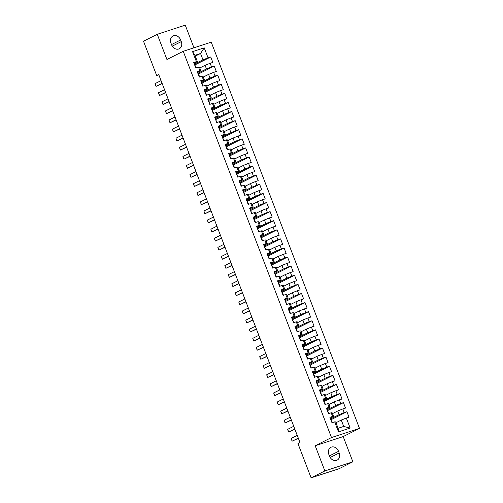 <?xml version="1.0" encoding="UTF-8"?>
<svg xmlns="http://www.w3.org/2000/svg" width="503" height="503" viewBox="0 0 503 503"><rect width="100%" height="100%" fill="white"/><g stroke="black" fill="none" stroke-linecap="round" stroke-linejoin="round"><path stroke-width="0.75" d="M193.957 47.804L185.261 25.15L157.257 34.305L143.506 41.215L156.666 75.507L158.829 74.802M359.494 428.393L211.235 42.151L183.23 51.306L331.49 437.547L359.494 428.393L343.197 436.585L315.192 445.74L324.863 470.934L352.867 461.785L343.197 436.585M352.867 461.785L339.116 468.695L311.112 477.85L324.863 470.934M350.17 428.066L338.513 431.87L334.671 421.866L335.664 421.904L338.11 428.267L343.706 426.437L350.17 428.066L346.328 418.056L349.013 417.182L346.919 411.718L344.234 412.598L342.839 408.958L345.523 408.084L343.43 402.626L340.745 403.5L339.343 399.866L342.034 398.986L339.94 393.528L337.249 394.409L335.853 390.768L338.538 389.888L336.444 384.43L333.759 385.311L332.364 381.67L335.048 380.79L332.955 375.332L330.264 376.213L328.868 372.572L331.559 371.698L329.459 366.241L326.774 367.115L325.378 363.48L328.063 362.6L325.969 357.143L323.284 358.023L321.889 354.382L324.573 353.502L322.48 348.045L319.789 348.925L318.393 345.284L321.084 344.404L318.984 338.947L316.299 339.827L314.903 336.186L317.588 335.312L315.494 329.855L312.809 330.729L311.414 327.095L314.098 326.214L312.005 320.757L309.314 321.631L307.918 317.997L310.603 317.116L308.509 311.659L305.824 312.539L304.428 308.899L307.113 308.018L305.019 302.561L302.334 303.441L300.932 299.801L303.623 298.927L301.53 293.463L298.839 294.343L297.443 290.703L300.128 289.829L298.034 284.371L295.349 285.245L293.953 281.611L296.638 280.731L294.544 275.273L291.853 276.153L290.457 272.513L293.148 271.633L291.048 266.175L288.364 267.055L286.968 263.415L289.653 262.535L287.559 257.077L284.874 257.957L283.478 254.317L286.163 253.443L284.069 247.985L281.378 248.859L279.982 245.225L282.673 244.345L280.573 238.887L277.889 239.768L276.493 236.127L279.178 235.247L277.084 229.789L274.399 230.67L273.003 227.029L275.688 226.149L273.594 220.691L270.903 221.571L269.507 217.931L272.192 217.057L270.098 211.6L267.414 212.473L266.018 208.839L268.703 207.959L266.609 202.502L263.924 203.375L262.522 199.741L265.213 198.861L263.119 193.404L260.428 194.284L259.032 190.643L261.717 189.763L259.623 184.305L256.939 185.186L255.543 181.545L258.228 180.671L256.134 175.207L253.443 176.088L252.047 172.447L254.738 171.573L252.638 166.116L249.953 166.99L248.557 163.356L251.242 162.475L249.148 157.018L246.464 157.898L245.068 154.258L247.753 153.377L245.659 147.92L242.968 148.8L241.572 145.16L244.263 144.279L242.163 138.822L239.478 139.702L238.082 136.062L240.767 135.188L238.674 129.73L235.989 130.604L234.593 126.97L237.278 126.09L235.184 120.632L232.493 121.512L231.097 117.872L233.788 116.992L231.688 111.534L229.003 112.414L227.608 108.774L230.292 107.894L228.199 102.436L225.514 103.316L224.112 99.676L226.803 98.802L224.709 93.344L222.018 94.218L220.622 90.584L223.307 89.704L221.213 84.246L218.528 85.12L217.133 81.486L219.817 80.606L217.724 75.148L215.039 76.028L213.637 72.388L216.328 71.508L214.228 66.05L211.543 66.93L210.147 63.29L212.832 62.416L210.738 56.958L195.032 64.849M195.258 56.135L200.54 53.481L204.212 47.829L192.555 51.639L196.396 61.643L193.712 62.523L195.805 67.98L198.49 67.1L199.886 70.741L197.201 71.615L199.295 77.078L201.986 76.198L203.382 79.839L200.691 80.713L202.791 86.17L205.476 85.296L206.871 88.93L204.187 89.811L206.28 95.268L208.965 94.388L210.361 98.028L207.676 98.909L209.77 104.366L212.461 103.486L213.857 107.126L211.172 108.007L213.266 113.464L215.95 112.584L217.346 116.224L214.662 117.098L216.755 122.556L219.44 121.682L220.842 125.316L218.151 126.196L220.245 131.654L222.936 130.774L224.332 134.414L221.647 135.294L223.741 140.752L226.425 139.872L227.821 143.512L225.137 144.392L227.23 149.85L229.921 148.97L231.317 152.61L228.626 153.484L230.726 158.942L233.411 158.068L234.807 161.702L232.122 162.582L234.216 168.04L236.9 167.166L238.296 170.8L235.611 171.68L237.705 177.138L240.396 176.257L241.792 179.898L239.101 180.778L241.201 186.236L243.886 185.356L245.282 188.996L242.597 189.87L244.691 195.334L247.375 194.454L248.771 198.094L246.086 198.968L248.18 204.425L250.871 203.552L252.267 207.186L249.576 208.066L251.676 213.524L254.361 212.643L255.757 216.284L253.072 217.164L255.166 222.622L257.85 221.741L259.252 225.382L256.561 226.262L258.655 231.72L261.346 230.839L262.742 234.48L260.057 235.354L262.151 240.811L264.836 239.937L266.232 243.571L263.547 244.452L265.641 249.909L268.325 249.029L269.727 252.669L267.036 253.55L269.136 259.007L271.821 258.127L273.217 261.767L270.532 262.648L272.626 268.105L275.311 267.225L276.707 270.865L274.022 271.739L276.116 277.197L278.807 276.323L280.202 279.957L277.511 280.837L279.611 286.295L282.296 285.421L283.692 289.055L281.007 289.935L283.101 295.393L285.786 294.513L287.182 298.153L284.497 299.034L286.591 304.491L289.282 303.611L290.677 307.251L287.986 308.125L290.086 313.583L292.771 312.709L294.167 316.349L291.482 317.223L293.576 322.681L296.261 321.807L297.663 325.441L294.972 326.321L297.066 331.779L299.757 330.899L301.152 334.539L298.468 335.419L300.561 340.877L303.246 339.997L304.642 343.637L301.957 344.511L304.051 349.975L306.736 349.095L308.138 352.735L305.447 353.609L307.547 359.067L310.232 358.193L311.627 361.827L308.943 362.707L311.036 368.165L313.721 367.284L315.117 370.925L312.432 371.805L314.526 377.263L317.217 376.382L318.613 380.023L315.922 380.903L318.022 386.361L320.707 385.48L322.102 389.121L319.418 389.995L321.511 395.452L324.196 394.578L325.592 398.213L322.907 399.093L325.001 404.55L327.692 403.676L329.088 407.311L326.397 408.191L328.497 413.648L331.181 412.768L332.577 416.409L329.893 417.289L331.986 422.746L334.671 421.866M204.212 47.829L208.053 57.832L210.738 56.958M311.112 477.85L297.946 443.558L299.983 442.533L158.703 74.488L156.666 75.507M199.798 67.962L205.079 65.302L206.481 68.942L198.201 73.105M210.147 63.29L205.079 65.302M211.543 66.93L206.481 68.942M192.555 51.639L194.944 55.311L197.383 61.68L194.032 63.365M196.396 61.643L197.383 61.68M203.287 77.06L208.575 74.4L209.971 78.04L201.69 82.203M213.637 72.388L208.575 74.4M215.039 76.028L209.971 78.04M198.49 67.1L199.484 67.138L200.879 70.772L197.522 72.457M199.886 70.741L200.879 70.772M206.783 86.151L212.065 83.498L213.461 87.138L205.18 91.301M217.133 81.486L212.065 83.498M218.528 85.12L213.461 87.138M201.986 76.198L202.973 76.23L204.369 79.87L201.018 81.555M203.382 79.839L204.369 79.87M210.273 95.249L215.561 92.596L216.956 96.236L208.676 100.393M220.622 90.584L215.561 92.596M222.018 94.218L216.956 96.236M205.476 85.296L206.463 85.328L207.865 88.968L204.507 90.653M206.871 88.93L207.865 88.968M213.769 104.347L219.05 101.694L220.446 105.328L212.165 109.491M224.112 99.676L219.05 101.694M225.514 103.316L220.446 105.328M208.965 94.388L209.958 94.426L211.354 98.066L208.003 99.751M210.361 98.028L211.354 98.066M217.258 113.445L222.54 110.786L223.936 114.426L215.655 118.589M227.608 108.774L222.54 110.786M229.003 112.414L223.936 114.426M212.461 103.486L213.448 103.524L214.844 107.158L211.493 108.843M213.857 107.126L214.844 107.158M220.748 122.543L226.036 119.884L227.431 123.524L219.151 127.687M231.097 117.872L226.036 119.884M232.493 121.512L227.431 123.524M215.95 112.584L216.938 112.615L218.34 116.256L214.982 117.941M217.346 116.224L218.34 116.256M224.244 131.635L229.525 128.982L230.921 132.622L222.64 136.785M234.593 126.97L229.525 128.982M235.989 130.604L230.921 132.622M219.44 121.682L220.433 121.713L221.829 125.354L218.478 127.039M220.842 125.316L221.829 125.354M227.733 140.733L233.015 138.08L234.411 141.714L226.136 145.876M238.082 136.062L233.015 138.08M239.478 139.702L234.411 141.714M222.936 130.774L223.923 130.811L225.319 134.452L221.968 136.137M224.332 134.414L225.319 134.452M231.223 149.831L236.511 147.172L237.906 150.812L229.626 154.974M241.572 145.16L236.511 147.172M242.968 148.8L237.906 150.812M226.425 139.872L227.419 139.909L228.815 143.544L225.457 145.235M227.821 143.512L228.815 143.544M234.719 158.929L240 156.27L241.396 159.91L233.115 164.072M245.068 154.258L240 156.27M246.464 157.898L241.396 159.91M229.921 148.97L230.908 149.007L232.304 152.642L228.953 154.327M231.317 152.61L232.304 152.642M238.208 168.021L243.49 165.368L244.892 169.008L236.611 173.17M248.557 163.356L243.49 165.368M249.953 166.99L244.892 169.008M233.411 158.068L234.398 158.099L235.794 161.74L232.443 163.425M234.807 161.702L235.794 161.74M241.698 177.119L246.986 174.466L248.381 178.1L240.101 182.262M252.047 172.447L246.986 174.466M253.443 176.088L248.381 178.1M236.9 167.166L237.894 167.197L239.29 170.838L235.932 172.523M238.296 170.8L239.29 170.838M245.194 186.217L250.475 183.557L251.871 187.198L243.59 191.36M255.543 181.545L250.475 183.557M256.939 185.186L251.871 187.198M240.396 176.257L241.383 176.295L242.779 179.936L239.428 181.621M241.792 179.898L242.779 179.936M248.683 195.315L253.971 192.655L255.367 196.296L247.086 200.458M259.032 190.643L253.971 192.655M260.428 194.284L255.367 196.296M243.886 185.356L244.873 185.393L246.275 189.027L242.918 190.712M245.282 188.996L246.275 189.027M252.179 204.407L257.461 201.753L258.856 205.394L250.576 209.556M262.522 199.741L257.461 201.753M263.924 203.375L258.856 205.394M247.375 194.454L248.369 194.485L249.765 198.125L246.413 199.81M248.771 198.094L249.765 198.125M255.669 213.505L260.95 210.851L262.346 214.485L254.065 218.648M266.018 208.839L260.95 210.851M267.414 212.473L262.346 214.485M250.871 203.552L251.858 203.583L253.254 207.223L249.903 208.908M252.267 207.186L253.254 207.223M259.158 222.603L264.446 219.949L265.842 223.584L257.561 227.746M269.507 217.931L264.446 219.949M270.903 221.571L265.842 223.584M254.361 212.643L255.348 212.681L256.75 216.321L253.393 218.006M255.757 216.284L256.75 216.321M262.654 231.701L267.936 229.041L269.331 232.682L261.051 236.844M273.003 227.029L267.936 229.041M274.399 230.67L269.331 232.682M257.85 221.741L258.844 221.779L260.24 225.413L256.888 227.098M259.252 225.382L260.24 225.413M266.144 240.799L271.425 238.139L272.821 241.78L264.547 245.942M276.493 236.127L271.425 238.139M277.889 239.768L272.821 241.78M261.346 230.839L262.333 230.871L263.729 234.511L260.378 236.196M262.742 234.48L263.729 234.511M269.633 249.89L274.921 247.237L276.317 250.878L268.036 255.04M279.982 245.225L274.921 247.237M281.378 248.859L276.317 250.878M264.836 239.937L265.829 239.969L267.225 243.609L263.868 245.294M266.232 243.571L267.225 243.609M273.129 258.988L278.411 256.335L279.806 259.969L271.526 264.132M283.478 254.317L278.411 256.335M284.874 257.957L279.806 259.969M268.325 249.029L269.319 249.067L270.715 252.707L267.363 254.392M269.727 252.669L270.715 252.707M276.619 268.086L281.9 265.427L283.302 269.067L275.022 273.23M286.968 263.415L281.9 265.427M288.364 267.055L283.302 269.067M271.821 258.127L272.808 258.165L274.204 261.799L270.853 263.49M273.217 261.767L274.204 261.799M280.108 277.184L285.396 274.525L286.792 278.165L278.511 282.328M290.457 272.513L285.396 274.525M291.853 276.153L286.792 278.165M275.311 267.225L276.304 267.263L277.7 270.897L274.342 272.582M276.707 270.865L277.7 270.897M283.604 286.276L288.885 283.623L290.281 287.263L282.001 291.426M293.953 281.611L288.885 283.623M295.349 285.245L290.281 287.263M278.807 276.323L279.794 276.354L281.19 279.995L277.838 281.68M280.202 279.957L281.19 279.995M287.094 295.374L292.381 292.721L293.777 296.355L285.497 300.517M297.443 290.703L292.381 292.721M298.839 294.343L293.777 296.355M282.296 285.421L283.283 285.452L284.685 289.093L281.328 290.778M283.692 289.055L284.685 289.093M290.589 304.472L295.871 301.813L297.267 305.453L288.986 309.615M300.932 299.801L295.871 301.813M302.334 303.441L297.267 305.453M285.786 294.513L286.779 294.551L288.175 298.191L284.824 299.876M287.182 298.153L288.175 298.191M294.079 313.57L299.36 310.911L300.756 314.551L292.476 318.713M304.428 308.899L299.36 310.911M305.824 312.539L300.756 314.551M289.282 303.611L290.269 303.649L291.665 307.283L288.313 308.968M290.677 307.251L291.665 307.283M297.569 322.662L302.856 320.009L304.252 323.649L295.971 327.811M307.918 317.997L302.856 320.009M309.314 321.631L304.252 323.649M292.771 312.709L293.758 312.74L295.16 316.381L291.803 318.066M294.167 316.349L295.16 316.381M301.064 331.76L306.346 329.107L307.742 332.741L299.461 336.903M311.414 327.095L306.346 329.107M312.809 330.729L307.742 332.741M296.261 321.807L297.254 321.838L298.65 325.479L295.299 327.164M297.663 325.441L298.65 325.479M304.554 340.858L309.835 338.205L311.231 341.839L302.957 346.001M314.903 336.186L309.835 338.205M316.299 339.827L311.231 341.839M299.757 330.899L300.744 330.936L302.14 334.577L298.788 336.262M301.152 334.539L302.14 334.577M308.043 349.956L313.331 347.296L314.727 350.937L306.446 355.099M318.393 345.284L313.331 347.296M319.789 348.925L314.727 350.937M303.246 339.997L304.24 340.034L305.635 343.668L302.278 345.354M304.642 343.637L305.635 343.668M311.539 359.048L316.821 356.394L318.217 360.035L309.936 364.197M321.889 354.382L316.821 356.394M323.284 358.023L318.217 360.035M306.736 349.095L307.729 349.126L309.125 352.766L305.774 354.452M308.138 352.735L309.125 352.766M315.029 368.146L320.31 365.492L321.713 369.133L313.432 373.295M325.378 363.48L320.31 365.492M326.774 367.115L321.713 369.133M310.232 358.193L311.219 358.224L312.615 361.864L309.263 363.55M311.627 361.827L312.615 361.864M318.518 377.244L323.806 374.59L325.202 378.225L316.921 382.387M328.868 372.572L323.806 374.59M330.264 376.213L325.202 378.225M313.721 367.284L314.715 367.322L316.11 370.963L312.753 372.648M315.117 370.925L316.11 370.963M322.014 386.342L327.296 383.682L328.692 387.323L320.411 391.485M332.364 381.67L327.296 383.682M333.759 385.311L328.692 387.323M317.217 376.382L318.204 376.42L319.6 380.054L316.249 381.746M318.613 380.023L319.6 380.054M325.504 395.44L330.785 392.78L332.187 396.421L323.907 400.583M335.853 390.768L330.785 392.78M337.249 394.409L332.187 396.421M320.707 385.48L321.694 385.512L323.096 389.152L319.738 390.837M322.102 389.121L323.096 389.152M328.993 404.531L334.281 401.878L335.677 405.519L327.396 409.681M339.343 399.866L334.281 401.878M340.745 403.5L335.677 405.519M324.196 394.578L325.19 394.61L326.585 398.25L323.234 399.935M325.592 398.213L326.585 398.25M332.489 413.629L337.771 410.976L339.167 414.61L330.886 418.773M342.839 408.958L337.771 410.976M344.234 412.598L339.167 414.61M327.692 403.676L328.679 403.708L330.075 407.348L326.724 409.033M329.088 407.311L330.075 407.348M335.979 422.727L341.267 420.068L343.706 426.437M346.328 418.056L341.267 420.068M331.181 412.768L332.169 412.806L333.571 416.446L330.213 418.131M332.577 416.409L333.571 416.446M315.192 445.74L331.49 437.547M157.257 34.305L166.927 59.499L183.23 51.306M194.705 64.007L202.986 59.844L200.54 53.481L194.944 55.311M338.513 431.87L338.11 428.267M208.053 57.832L202.986 59.844M329.484 456.12A6.25 5.074 63.3 0 0 337.136 460.119A6.25 5.074 63.3 0 0 339.173 452.952L338.544 451.317A6.25 5.074 63.3 0 0 330.892 447.312A6.25 5.074 63.3 0 0 328.855 454.479L329.484 456.12M180.64 39.97A6.25 5.074 63.3 0 0 172.988 35.965A6.25 5.074 63.3 0 0 170.957 43.132L171.58 44.773A6.25 5.074 63.3 0 0 179.231 48.772A6.25 5.074 63.3 0 0 181.269 41.604L180.64 39.97L171.504 44.566M346.919 411.718L331.213 419.615M343.43 402.626L327.723 410.523M339.94 393.528L324.228 401.425M336.444 384.43L320.738 392.327M332.955 375.332L317.242 383.229M329.459 366.241L313.753 374.131M325.969 357.143L310.263 365.04M322.48 348.045L306.767 355.942M318.984 338.947L303.278 346.844M315.494 329.855L299.788 337.746M312.005 320.757L296.292 328.654M308.509 311.659L292.803 319.556M305.019 302.561L289.313 310.458M301.53 293.463L285.817 301.36M298.034 284.371L282.328 292.268M294.544 275.273L278.832 283.17M291.048 266.175L275.342 274.072M287.559 257.077L271.853 264.974M284.069 247.985L268.357 255.876M280.573 238.887L264.867 246.784M277.084 229.789L261.378 237.686M273.594 220.691L257.882 228.588M270.098 211.6L254.392 219.49M266.609 202.502L250.903 210.399M263.119 193.404L247.407 201.301M259.623 184.305L243.917 192.203M256.134 175.207L240.421 183.105M252.638 166.116L236.932 174.013M249.148 157.018L233.442 164.915M245.659 147.92L229.946 155.817M242.163 138.822L226.457 146.719M238.674 129.73L222.967 137.627M235.184 120.632L219.471 128.529M231.688 111.534L215.982 119.431M228.199 102.436L212.492 110.333M224.709 93.344L208.996 101.235M221.213 84.246L205.507 92.143M217.724 75.148L202.011 83.045M214.228 66.05L198.522 73.947M330.301 418.358L330.71 418.307L331.37 420.024L330.968 420.087M331.163 420.596A7.476 0.528 159 0 0 331.32 420.426L330.71 418.307M331.383 421.174L331.791 421.124L332.364 422.621L331.791 421.124M298.285 438.107L292.243 441.144L291.885 440.609L291.193 438.415L297.235 435.372M291.193 438.415L292.243 441.144L298.361 438.302M326.812 409.26L327.214 409.209L327.874 410.932M327.673 411.498A7.476 0.528 159 0 0 327.83 411.328L327.881 410.938L327.472 410.989M327.893 412.076L328.302 412.026L328.874 413.523L328.302 412.026M294.796 429.009L288.747 432.046L287.867 430.147L287.703 429.317L293.746 426.28M287.703 429.317L288.747 432.046L294.871 429.21M323.316 400.162L323.725 400.111L324.385 401.834M324.177 402.406A7.476 0.528 159 0 0 324.334 402.23L324.391 401.84L323.982 401.891M324.404 402.985L324.806 402.934L325.378 404.431M291.3 419.911L285.258 422.948L284.899 422.413L284.208 420.219L290.256 417.182M284.208 420.219L285.258 422.948L291.382 420.112M319.826 391.064L320.235 391.013L320.895 392.742L320.493 392.793M320.688 393.308A7.476 0.528 159 0 0 320.845 393.132L320.235 391.013M320.908 393.887L321.316 393.836L321.889 395.333L321.316 393.836M287.81 410.813L281.768 413.85L281.41 413.315L280.718 411.121L286.76 408.084M280.718 411.121L281.768 413.85L287.886 411.014M316.337 381.972L316.739 381.915L317.399 383.638L316.997 383.695M317.192 384.21A7.476 0.528 159 0 0 317.355 384.034L316.739 381.915M317.418 384.789L317.827 384.745L318.393 386.235L317.821 384.738M284.321 401.715L278.272 404.758L277.392 402.859L277.228 402.029L283.271 398.986M277.228 402.029L278.272 404.758L284.396 401.916M312.841 372.874L313.25 372.824L313.91 374.546L313.507 374.603M313.702 375.112A7.476 0.528 159 0 0 313.859 374.942L313.25 372.824M313.922 375.691L314.331 375.64L314.903 377.137L314.331 375.64M280.825 392.623L274.783 395.66L273.902 393.761L273.733 392.931L279.781 389.894M273.733 392.931L274.783 395.66L280.9 392.824M309.351 363.776L309.76 363.726L310.42 365.455L310.011 365.505M310.213 366.021A7.476 0.528 159 0 0 310.37 365.844L309.76 363.726M310.433 366.599L310.841 366.542L311.414 368.045L310.841 366.542M277.335 383.525L271.293 386.562L270.935 386.027L270.243 383.833L276.285 380.796M270.243 383.833L271.293 386.562L277.411 383.726M305.862 354.678L306.264 354.628L306.924 356.35L306.522 356.407M306.717 356.923A7.476 0.528 159 0 0 306.874 356.746L306.264 354.628M306.943 357.501L307.346 357.451L307.918 358.947L307.346 357.451M273.839 374.427L267.797 377.464L266.917 375.565L266.753 374.735L272.796 371.698M266.753 374.735L267.797 377.464L273.921 374.628M302.366 345.586L302.775 345.53L303.435 347.252L303.032 347.309M303.227 347.825A7.476 0.528 159 0 0 303.384 347.648L302.775 345.53M303.447 348.403L303.856 348.353L304.428 349.849L303.856 348.353M270.35 365.329L264.308 368.372L263.949 367.838L263.258 365.643L269.306 362.6M263.258 365.643L264.308 368.372L270.425 365.53M298.876 336.488L299.285 336.444L299.945 338.167L299.536 338.217M299.738 338.726A7.476 0.528 159 0 0 299.895 338.557L299.279 336.438M299.958 339.305L300.366 339.255L300.939 340.751L300.366 339.255M266.86 356.237L260.812 359.274L259.932 357.375L259.768 356.545L265.81 353.508M259.768 356.545L260.812 359.274L266.936 356.438M295.38 327.39L295.789 327.34L296.449 329.063L296.047 329.119M296.242 329.635A7.476 0.528 159 0 0 296.399 329.459L295.789 327.34M296.468 330.207L296.871 330.157L297.443 331.653M263.365 347.139L257.322 350.176L256.964 349.642L256.272 347.447L262.321 344.41M256.272 347.447L257.322 350.176L263.446 347.34M291.891 318.292L292.3 318.242L292.96 319.965L292.557 320.021M292.752 320.537A7.476 0.528 159 0 0 292.909 320.361L292.3 318.242M292.972 321.115L293.381 321.065L293.953 322.561L293.381 321.065M259.875 338.041L253.833 341.078L253.474 340.544L252.783 338.349L258.825 335.312M252.783 338.349L253.833 341.078L259.95 338.242M288.401 309.194L288.804 309.144L289.464 310.867M289.263 311.439A7.476 0.528 159 0 0 289.42 311.263L289.47 310.873L289.062 310.923M289.483 312.017L289.891 311.967L290.464 313.463L289.891 311.967M256.385 328.943L250.337 331.986L249.457 330.081L249.293 329.258L255.335 326.214M249.293 329.258L250.337 331.986L256.461 329.144M284.905 300.102L285.314 300.052L285.974 301.775L285.572 301.831M285.767 302.341A7.476 0.528 159 0 0 285.924 302.171L285.314 300.052M285.993 302.919L286.396 302.869L286.968 304.365L286.396 302.869M252.89 319.851L246.847 322.888L246.489 322.354L245.797 320.16L251.846 317.123M245.797 320.16L246.847 322.888L252.971 320.046M281.416 291.004L281.825 290.954L282.479 292.677M282.277 293.243A7.476 0.528 159 0 0 282.435 293.073L282.485 292.683L282.082 292.733M282.497 293.821L282.906 293.771L283.478 295.267L282.906 293.771M249.4 310.753L243.358 313.79L242.999 313.256L242.308 311.061L248.35 308.025M242.308 311.061L243.358 313.79L249.475 310.955M277.926 281.906L278.329 281.856L278.989 283.579M278.788 284.151A7.476 0.528 159 0 0 278.945 283.975L278.995 283.585L278.587 283.635M279.008 284.729L279.416 284.685L279.989 286.176L279.41 284.679M245.91 301.655L239.862 304.692L238.982 302.793L238.818 301.963L244.86 298.927M238.818 301.963L239.862 304.692L245.986 301.857M274.431 272.808L274.839 272.758L275.499 274.481L275.097 274.537M275.292 275.053A7.476 0.528 159 0 0 275.449 274.877L274.839 272.758M275.512 275.631L275.921 275.581L276.493 277.078L275.921 275.581M242.415 292.557L236.372 295.594L236.014 295.06L235.322 292.865L241.371 289.829M235.322 292.865L236.372 295.594L242.49 292.759M270.941 263.717L271.35 263.66L272.01 265.389L271.601 265.446M271.802 265.955A7.476 0.528 159 0 0 271.96 265.779L271.35 263.66M272.022 266.533L272.431 266.483L273.003 267.98L272.431 266.483M238.925 283.459L232.883 286.503L232.524 285.968L231.833 283.774L237.875 280.731M231.833 283.774L232.883 286.503L239 283.661M267.451 254.619L267.854 254.568L268.514 256.291M268.306 256.857A7.476 0.528 159 0 0 268.47 256.687L268.52 256.297L268.112 256.348M268.533 257.435L268.935 257.385L269.507 258.882L268.935 257.385M235.435 274.368L229.387 277.404L229.028 276.87L228.343 274.676L234.385 271.639M228.343 274.676L229.387 277.404L235.511 274.569M263.956 245.521L264.364 245.47L265.024 247.193L264.622 247.25M264.817 247.765A7.476 0.528 159 0 0 264.974 247.589L264.364 245.47M265.037 248.344L265.446 248.287L266.018 249.79M231.94 265.27L225.897 268.306L225.539 267.772L224.847 265.578L230.896 262.541M224.847 265.578L225.897 268.306L232.015 265.471M260.466 236.423L260.875 236.379L261.535 238.101L261.126 238.152M261.327 238.667A7.476 0.528 159 0 0 261.485 238.491L260.868 236.372M261.547 239.246L261.956 239.195L262.528 240.692L261.956 239.195M228.45 256.172L222.401 259.208L221.521 257.31L221.358 256.48L227.4 253.443M221.358 256.48L222.401 259.208L228.525 256.373M256.97 227.331L257.379 227.274L258.039 228.997L257.637 229.054M257.832 229.569A7.476 0.528 159 0 0 257.989 229.393L257.379 227.274M258.058 230.148L258.46 230.097L259.032 231.594L258.46 230.097M224.954 247.074L218.912 250.117L218.032 248.218L217.862 247.388L223.91 244.345M217.862 247.388L218.912 250.117L225.036 247.275M253.481 218.233L253.889 218.183L254.549 219.905L254.147 219.962M254.342 220.471A7.476 0.528 159 0 0 254.499 220.301L253.889 218.183M254.562 221.05L254.971 220.999L255.543 222.496L254.971 220.999M221.465 237.982L215.422 241.019L215.064 240.484L214.372 238.29L220.415 235.253M214.372 238.29L215.422 241.019L221.54 238.183M249.991 209.135L250.4 209.091L251.06 210.814L250.651 210.864M250.852 211.379A7.476 0.528 159 0 0 251.01 211.203L250.393 209.085M251.072 211.958L251.481 211.901L252.053 213.398L251.481 211.901M217.975 228.884L211.926 231.921L211.046 230.022L210.883 229.192L216.925 226.155M210.883 229.192L211.926 231.921L218.051 229.085M246.495 200.037L246.904 199.987L247.564 201.709L247.162 201.766M247.357 202.281A7.476 0.528 159 0 0 247.514 202.105L246.904 199.987M247.583 202.86L247.985 202.81L248.557 204.306M214.479 219.786L208.437 222.823L208.079 222.288L207.387 220.094L213.435 217.057M207.387 220.094L208.437 222.823L214.561 219.987M243.006 190.939L243.414 190.889L244.074 192.618L243.672 192.668M243.867 193.183A7.476 0.528 159 0 0 244.024 193.007L243.414 190.889M244.087 193.762L244.496 193.712L245.068 195.208L244.496 193.712M210.99 210.688L204.947 213.731L204.589 213.19L203.897 211.002L209.94 207.959M203.897 211.002L204.947 213.731L211.065 210.889M239.516 181.847L239.918 181.797L240.585 183.52L240.176 183.576M240.377 184.085A7.476 0.528 159 0 0 240.535 183.916L239.918 181.797M240.597 184.664L241.006 184.62L241.578 186.11L241 184.614M207.5 201.596L201.451 204.633L200.571 202.734L200.408 201.904L206.45 198.867M200.408 201.904L201.451 204.633L207.576 201.791M236.02 172.749L236.429 172.699L237.089 174.422L236.687 174.478M236.882 174.987A7.476 0.528 159 0 0 237.039 174.818L236.429 172.699M237.102 175.566L237.51 175.516L238.082 177.012L237.51 175.516M204.004 192.498L197.962 195.535L197.082 193.636L196.912 192.806L202.961 189.769M196.912 192.806L197.962 195.535L204.086 192.699M232.531 163.651L232.939 163.601L233.593 165.324M233.392 165.896A7.476 0.528 159 0 0 233.549 165.72L233.599 165.33L233.191 165.38M233.612 166.474L234.021 166.424L234.593 167.92L234.021 166.424M200.515 183.4L194.472 186.437L194.114 185.903L193.422 183.708L199.465 180.671M193.422 183.708L194.472 186.437L200.59 183.601M229.041 154.553L229.443 154.503L230.104 156.226M229.896 156.798A7.476 0.528 159 0 0 230.06 156.622L230.11 156.232L229.701 156.282M230.123 157.376L230.531 157.332L231.097 158.822L230.525 157.326M197.025 174.302L190.977 177.339L190.618 176.804L189.933 174.61L195.975 171.573M189.933 174.61L190.977 177.339L197.101 174.503M225.545 145.461L225.954 145.411L226.614 147.127L226.212 147.19M226.407 147.7A7.476 0.528 159 0 0 226.564 147.53L225.954 145.411M226.627 148.278L227.035 148.228L227.608 149.724L227.035 148.228M193.529 165.204L187.487 168.247L187.129 167.713L186.437 165.518L192.486 162.475M186.437 165.518L187.487 168.247L193.605 165.405M222.056 136.363L222.464 136.313L223.125 138.042L222.716 138.092M222.917 138.602A7.476 0.528 159 0 0 223.074 138.432L222.464 136.313M223.137 139.18L223.546 139.13L224.118 140.626L223.546 139.13M190.04 156.112L183.991 159.149L183.111 157.25L182.947 156.42L188.99 153.384M182.947 156.42L183.991 159.149L190.115 156.314M218.566 127.265L218.968 127.215L219.629 128.938M219.421 129.51A7.476 0.528 159 0 0 219.578 129.334L219.635 128.944L219.226 128.994M219.648 130.088L220.05 130.032L220.622 131.535L220.05 130.032M186.544 147.014L180.502 150.051L180.143 149.517L179.452 147.322L185.5 144.286M179.452 147.322L180.502 150.051L186.626 147.216M215.07 118.167L215.479 118.117L216.139 119.84L215.737 119.896M215.932 120.412A7.476 0.528 159 0 0 216.089 120.236L215.479 118.117M216.152 120.99L216.56 120.94L217.133 122.436L216.56 120.94M183.054 137.916L177.012 140.953L176.654 140.419L175.962 138.224L182.004 135.188M175.962 138.224L177.012 140.953L183.13 138.118M211.581 109.076L211.983 109.019L212.65 110.748L212.241 110.798M212.442 111.314A7.476 0.528 159 0 0 212.599 111.138L211.983 109.019M212.662 111.892L213.071 111.842L213.643 113.338L213.071 111.842M179.565 128.818L173.516 131.861L172.636 129.963L172.472 129.133L178.515 126.09M172.472 129.133L173.516 131.861L179.64 129.019M208.085 99.978L208.494 99.927L209.154 101.65M208.946 102.216A7.476 0.528 159 0 0 209.103 102.046L209.16 101.656L208.751 101.707M209.173 102.794L209.575 102.744L210.147 104.24L209.575 102.744M176.069 119.727L170.027 122.763L169.146 120.865L168.977 120.035L175.025 116.998M168.977 120.035L170.027 122.763L176.151 119.928M204.595 90.88L205.004 90.829L205.664 92.552L205.262 92.609M205.457 93.124A7.476 0.528 159 0 0 205.614 92.948L205.004 90.829M205.677 93.703L206.085 93.646L206.658 95.142L206.085 93.646M172.579 110.629L166.537 113.665L166.179 113.131L165.487 110.937L171.529 107.9M165.487 110.937L166.537 113.665L172.655 110.83M201.106 81.782L201.508 81.731L202.175 83.46L201.766 83.511M201.967 84.026A7.476 0.528 159 0 0 202.124 83.85L201.508 81.731M202.187 84.605L202.596 84.561L203.168 86.051L202.59 84.554M169.09 101.531L163.041 104.567L162.161 102.669L161.997 101.839L168.04 98.802M161.997 101.839L163.041 104.567L169.165 101.732M197.61 72.69L198.019 72.633L198.679 74.356L198.276 74.413M198.471 74.928A7.476 0.528 159 0 0 198.628 74.752L198.019 72.633M198.691 75.507L199.1 75.456L199.672 76.953L199.1 75.456M165.594 92.433L159.552 95.476L159.193 94.941L158.502 92.747L164.55 89.704M158.502 92.747L159.552 95.476L165.676 92.634M194.12 63.592L194.529 63.541L195.189 65.264L194.78 65.321M194.982 65.83A7.476 0.528 159 0 0 195.139 65.66L194.529 63.541M195.202 66.409L195.61 66.358L196.183 67.855L195.61 66.358M162.104 83.341L156.062 86.378L155.704 85.843L155.012 83.649L161.054 80.612M155.012 83.649L156.062 86.378L162.18 83.542M330.169 457.479L339.173 452.952M329.402 455.907L338.544 451.317M172.265 46.131L181.269 41.604M327.881 410.938L327.214 409.209M325.384 404.425L324.806 402.934M324.391 401.84L323.725 400.111M297.449 331.653L296.871 330.157M289.47 310.873L288.804 309.144M282.485 292.683L281.825 290.954M278.995 283.585L278.329 281.856M268.52 256.297L267.854 254.568M266.018 249.784L265.446 248.287M248.564 204.306L247.985 202.81M233.599 165.33L232.939 163.601M230.11 156.232L229.443 154.503M219.635 128.944L218.968 127.215M209.16 101.656L208.494 99.927"/></g></svg>

